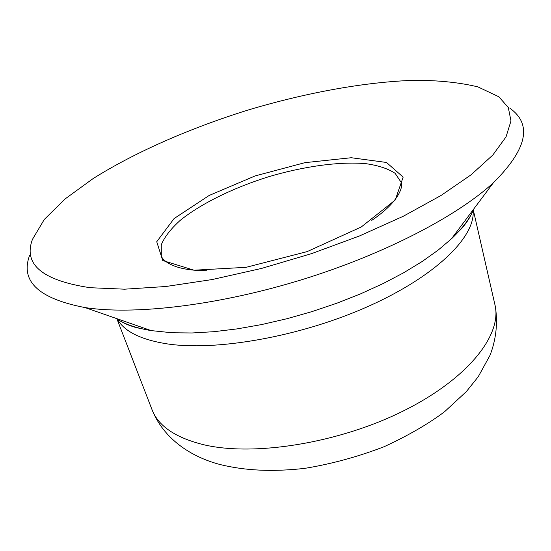 <?xml version="1.0" encoding="UTF-8"?>
<svg xmlns="http://www.w3.org/2000/svg" width="551" height="551" viewBox="0 0 551 551"><rect width="100%" height="100%" fill="white"/><g stroke="black" fill="none" stroke-linecap="round" stroke-linejoin="round"><path stroke-width="0.83" d="M194.021 270.21L246.097 267.325L307.1 251.621L361.222 227.005L395.219 200.034L403.153 177.119L386.499 162.469L351.249 157.731L304.937 162.662L255.154 175.921L209.166 195.46L174.075 218.575L156.732 241.737L162.731 260.52L194.021 270.21M90.102 287.705L124.616 289.185L165.796 286.513L212.087 279.557L261.422 268.461L311.384 253.687L359.466 235.973L403.311 216.24L440.972 195.515L471.071 174.819L492.821 155.038L506.032 136.896L510.984 120.938L508.297 107.5L498.813 96.756L477.917 86.893C459.878 82.519 438.782 80.322 414.607 80.294C364.487 81.92 305.64 92.809 247.929 110.076C190.426 128.032 135.553 151.918 93.091 178.593L65.08 198.945L44.294 219.463L32.481 239.32C23.066 264.342 42.269 280.473 90.102 287.705M29.664 255.223C20.008 281.175 38.467 298.628 85.047 307.582L88.835 308.112C138.687 314.8 221.151 304.71 303.091 279.309C385.018 253.866 457.516 215.909 493.407 182.732C527.011 149.266 532.555 124.478 510.04 108.361M371.78 220.345C401.183 200.488 403.125 184.984 401.1 182.278L395.122 173.317C387.973 168.613 378.158 165.383 365.671 163.64C338.961 161.388 303.387 166.409 268.337 176.837C233.445 187.788 201.149 203.526 180.267 220.324C170.893 228.755 164.556 236.916 161.264 244.816L161.312 255.588C161.45 258.653 169.357 268.254 195.261 270.272L206.935 270.755M115.648 318.237C124.016 323.919 135.856 328.045 151.181 330.607L171.974 332.749L191.989 332.976L213.884 331.695L237.288 328.871L261.766 324.539L286.837 318.747L312.004 311.597L336.751 303.243L360.574 293.855L383.007 283.627L403.628 272.786L422.087 261.553L438.1 250.154L451.455 238.81C462.723 228.114 470.237 218.072 473.991 208.677M117.535 319.449C124.347 331.358 140.457 339.437 165.858 343.679C215.345 351.641 300.502 336.716 368.282 306.37C436.206 276.051 475.41 236.758 473.109 210.737M494.95 304.793C498.29 321.653 496.024 340.132 489.929 355.478L478.227 376.746L466.435 391.499L444.567 411.728C428.292 423.939 408.201 435.572 384.302 446.627C358.281 456.683 331.723 463.935 304.607 468.391C272.084 472.007 245.415 470.623 220.737 464.707C191.135 457.137 163.661 438.899 152.014 409.634C158.185 425.909 175.252 437.57 203.209 444.616C253.556 456.786 338.796 443.266 403.676 410.791C468.729 378.358 502.36 334.402 494.95 304.793L473.35 210.206M470.733 215.379C469.142 218.85 466.201 223.134 461.931 228.231L451.455 238.81L493.407 182.732M122.102 321.963C125.359 323.954 130.188 325.868 136.586 327.7L151.181 330.607L85.047 307.582M152.014 409.634L117.039 319.139"/></g></svg>
